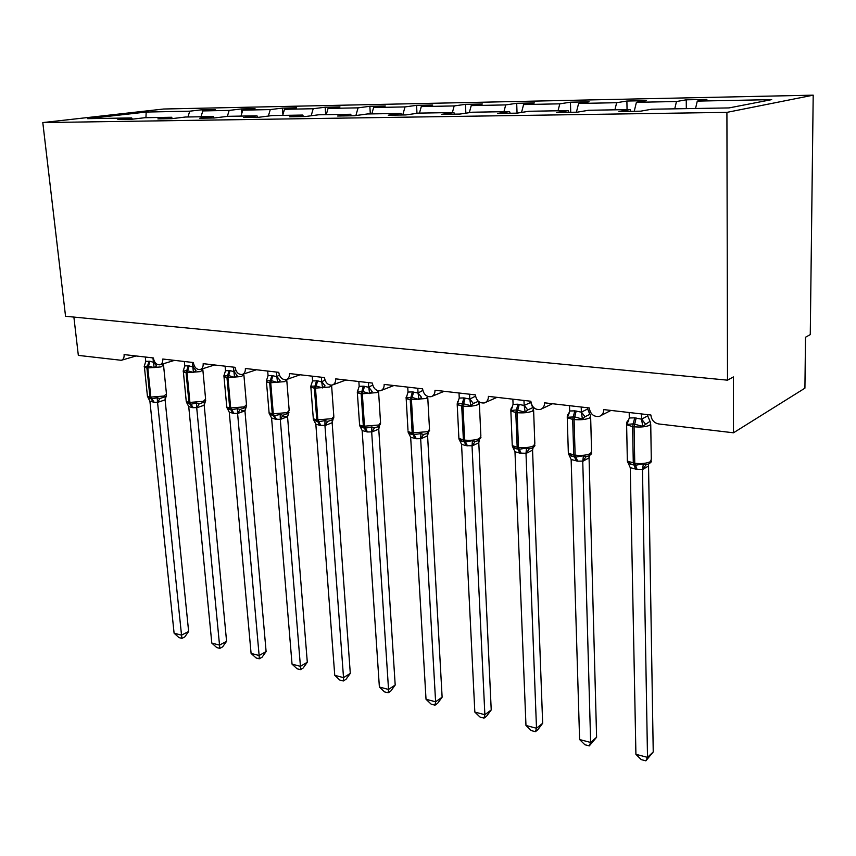 <?xml version="1.0" encoding="UTF-8"?>
<svg xmlns="http://www.w3.org/2000/svg" width="856" height="856" viewBox="0 0 856 856"><rect width="100%" height="100%" fill="white"/><g stroke="black" fill="none" stroke-linecap="round" stroke-linejoin="round"><path stroke-width="1.28" d="M813.2 95.166L810.268 334.61L805.507 337.232L804.918 388.175L733.485 432.794L733.41 376.929L727.514 380.171L726.915 112.371L813.2 95.166L163.71 109.012L42.8 122.579L726.915 112.371M202.38 112.275L202.155 109.739L215.177 109.472L202.797 110.927L201.01 116.769M132.37 119.177L131.663 117.925L87.633 118.663L146.183 112.05L189.732 111.184L202.155 109.739M189.732 111.184L187.956 116.983M733.485 432.794L658.628 423.945C654.005 422.918 651.427 419.943 650.892 415.01L603.769 409.607C603.683 413.095 602.185 415.363 599.264 416.423C593.7 416.99 590.362 414.154 589.281 407.948L544.587 402.823C544.544 406.279 543.1 408.515 540.275 409.51C535.054 409.981 531.908 407.231 530.838 401.239L488.412 396.371C488.391 399.805 487.021 401.999 484.282 402.951C479.371 403.347 476.396 400.651 475.348 394.873L434.998 390.25C435.019 393.642 433.703 395.804 431.06 396.713C426.427 397.034 423.602 394.402 422.575 388.827L384.173 384.419C384.216 387.779 382.964 389.897 380.406 390.764C376.041 391.031 373.344 388.464 372.328 383.06L335.723 378.866C335.798 382.193 334.6 384.269 332.139 385.093C327.998 385.307 325.44 382.793 324.435 377.571L289.51 373.558C289.606 376.854 288.472 378.887 286.086 379.679C282.17 379.85 279.719 377.4 278.735 372.328L245.372 368.497C245.501 371.75 244.409 373.751 242.109 374.511C238.396 374.639 236.042 372.242 235.068 367.32L203.172 363.661C203.321 366.871 202.284 368.84 200.069 369.567C196.527 369.664 194.28 367.32 193.317 362.527L162.79 359.028C162.961 362.195 161.966 364.132 159.826 364.827C156.466 364.902 154.305 362.602 153.352 357.947L124.099 354.587C124.291 357.722 123.35 359.616 121.284 360.29L78.335 355.39L73.883 317.073M241.809 113.324L241.446 108.937L255.024 108.659L242.772 110.135L240.985 116.095M202.797 110.927L229.151 110.403L241.446 108.937M229.151 110.403L227.354 116.373M282.919 114.629L282.416 108.102L296.583 107.803L284.481 109.301L282.694 115.4M242.772 110.135L270.271 109.589L282.416 108.102M270.271 109.589L268.356 116.052M325.697 114.672L325.173 107.225L339.971 106.914L328.051 108.434L326.264 114.661M284.481 109.301L313.2 108.733L325.173 107.225M313.2 108.733L311.167 115.774M370.327 113.923L369.846 106.305L385.307 105.984L373.601 107.535L371.814 113.902M328.051 108.434L358.065 107.845L369.846 106.305M358.065 107.845L355.893 115.539M416.99 113.334L416.562 105.352L432.74 105.021L421.27 106.583L419.483 113.099M373.601 107.535L405.006 106.914L416.562 105.352M405.006 106.914L402.78 114.972M465.857 113.185L465.45 104.346L482.399 104.004L471.217 105.598L469.323 112.66M421.27 106.583L454.172 105.93L465.45 104.346M454.172 105.93L452.385 112.553M517.056 113.131L516.692 103.298L534.454 102.934L523.594 104.56L521.55 112.425M471.217 105.598L505.714 104.913L516.692 103.298M505.714 104.913L503.938 111.687M570.727 112.286L570.438 102.196L589.088 101.811L578.592 103.458L576.398 112.2M523.594 104.56L559.803 103.833L570.438 102.196M559.803 103.833L558.037 110.777M627.052 109.622L626.892 101.04L646.494 100.633L636.415 102.313L634.232 111.269M578.592 103.458L616.652 102.709L626.892 101.04M616.652 102.709L614.908 109.825M131.663 117.925L117.839 119.53L131.096 119.326L144.889 117.711L171.596 117.261L172.324 118.599M171.596 117.261L157.879 118.888L171.735 118.674L185.41 117.026L213.337 116.555L214.086 117.989M213.337 116.555L199.748 118.224L214.246 117.989L227.782 116.32L257.003 115.828L257.731 117.293M257.003 115.828L243.575 117.518L258.758 117.283L272.133 115.571L302.735 115.057L303.452 116.566M302.735 115.057L289.489 116.791L305.421 116.534L318.593 114.79L350.682 114.255L351.377 115.795M350.682 114.255L337.66 116.02L354.384 115.753L367.32 113.976L401.015 113.409L401.689 114.993M401.015 113.409L388.26 115.207L405.83 114.929L418.488 113.12L453.915 112.532L454.557 114.148M453.915 112.532L441.461 114.362L459.961 114.062L472.298 112.222L509.577 111.59L510.187 113.26M509.577 111.59L497.486 113.463L516.981 113.153L528.933 111.269L568.223 110.606L568.801 112.318M568.223 110.606L556.55 112.521L577.126 112.189L588.65 110.264L630.112 109.568L618.92 111.515L640.663 111.173L651.683 109.215L729.012 107.92L771.705 99.628L697.276 101.104L695.553 108.477M697.276 101.104L706.885 99.403L686.245 99.82L686.33 108.626M636.415 102.313L676.475 101.522L686.245 99.82M676.475 101.522L674.742 108.83M630.658 111.334L630.112 109.568M42.8 122.579L65.548 316.271L727.514 380.171M146.183 112.05L145.937 117.689M627.32 459.201L627.352 461.095L634.756 463.289L634.071 426.78C640.844 427.379 646.141 426.834 649.982 425.143L650.71 422.853L649.897 421.409L642.738 426.341L633.247 423.859L626.87 424.437L627.352 421.794L628.4 421.109M627.897 462.529L627.63 461.78L632.028 464.637L635.494 465.215L643.391 463.92L646.002 464.829L648.281 464.187M653.235 751.942L645.852 760.834L647.51 757.357L635.912 754.318L630.273 467.708L637.11 469.42L642.482 469.398L647.51 757.357L653.235 751.942L648.548 465.985L642.482 469.634M641.508 413.94L641.604 419.194L647.682 415.866L649.811 420.81M647.714 414.646L647.735 415.877M629.192 412.528L629.299 417.985L634.692 417.846L641.604 419.194M626.87 424.437L629.299 417.985M641.615 419.429L642.738 426.341M627.63 461.78L630.273 467.708M643.391 463.92L642.482 469.398M645.852 760.834L641.23 759.614L635.912 754.318M590.405 415.074L589.784 414.347L585.001 416.765L582.433 419.098L574.74 416.872L567.378 417.289L568.748 414.229M568.759 454.44L568.491 453.723L572.846 456.537L575.917 457.04L583.46 455.767L586.103 456.655L588.618 455.959C590.801 454.793 591.806 453.734 591.624 452.792M596.6 737.262L589.292 745.897L590.64 742.441L579.598 739.552L571.145 459.512L577.65 461.159L582.743 461.117L590.64 742.441L596.6 737.262L589.067 457.853L582.743 461.352M589.527 455.51L589.067 457.853M581.213 407.017L581.363 412.143L587.697 408.954L589.784 413.683M587.719 407.766L587.751 408.965M569.529 405.68L569.689 411.008L574.793 410.848L581.363 412.143M567.378 417.289L569.689 411.008M581.374 412.378L582.433 419.098M568.491 453.723L571.145 459.512M583.46 455.767L582.743 461.117M589.292 745.897L584.883 744.741L579.598 739.552M533.449 408.365L532.71 407.638L527.745 409.96L525.188 412.228L516.457 409.917L510.882 410.516L512.113 407.681M512.573 446.736L516.564 448.833L519.335 449.272L526.547 448.009L529.211 448.897L531.993 448.137M542.661 723.277L537.878 729.687L535.407 731.687L536.498 728.242L525.969 725.481L514.98 451.733L519.838 453.124L525.991 453.252L536.498 728.242L542.661 723.277L532.56 450.128L526.001 453.477M533.095 447.56L532.56 450.128M523.979 400.458L524.161 405.455L530.741 402.395L532.753 406.9M530.752 401.229L530.795 402.406M512.872 399.185L513.076 404.385L517.923 404.214L524.161 405.455M510.882 410.516L513.076 404.385M524.182 405.68L525.188 412.228M512.327 446.072L514.98 451.733M526.547 448.009L525.991 453.252M535.407 731.687L531.212 730.575L525.969 725.481M478.376 401.293L473.325 403.497L470.768 405.701L462.379 403.454L457.158 404.064L458.27 401.443M459.116 439.374L463 441.503L465.525 441.889L472.437 440.647L475.112 441.514L478.172 440.68L480.954 437.598M491.226 709.934L486.583 716.215L484.036 718.12L484.87 714.707L474.834 712.074L461.555 444.328L466.188 445.676L472.031 445.783L484.87 714.707L491.226 709.934L478.793 442.777L472.041 445.997M479.414 439.984L478.793 442.777M469.57 394.209L469.805 399.099L475.497 396.146M459.009 393L459.255 398.083L463.856 397.901L469.805 399.099M457.158 404.064L459.255 398.083M469.816 399.313L470.768 405.701M458.902 438.796L461.555 444.328M472.437 440.647L472.031 445.783M484.036 718.12L480.034 717.071L474.834 712.074M417.792 388.271L418.06 393.043L421.516 397.334L418.98 399.485L412.121 397.452L406.022 397.933L407.028 395.483M408.194 432.344L413.084 434.698L420.917 433.628L423.613 434.484L427.005 433.553L429.584 430.557M442.124 697.201L437.609 703.343L434.998 705.183L435.608 701.781L426.021 699.266L410.666 437.277L416.284 438.743L420.66 438.657L435.608 701.781L442.124 697.201L427.593 435.768L420.66 438.871M428.3 432.762L427.593 435.768M418.113 392.99L422.8 390.4M407.734 387.115L408.012 392.08L412.389 391.898L418.06 393.043M412.389 391.898L410.238 399.773L406.119 398.532L408.012 392.08M418.07 393.257L418.98 399.485M408.023 431.873L410.666 437.277M420.917 433.628L420.66 438.657M434.998 705.183L431.178 704.167L426.021 699.266M368.444 382.611L368.754 387.276L372.157 391.47L369.632 393.567L363.019 391.588L357.273 392.08L358.193 389.79M359.648 425.635L363.319 427.84L365.448 428.161L371.814 426.941L374.511 427.797L378.363 426.695M395.194 685.035L390.796 691.049L388.143 692.814L388.538 689.444L379.379 687.036L362.152 430.547L367.513 431.97L371.675 431.873L388.538 689.444L395.194 685.035L378.759 429.091L371.686 432.077M379.572 425.871L378.759 429.091M368.808 387.222L372.67 384.997M358.857 381.519L359.178 386.366L363.34 386.174L368.754 387.276M357.273 392.08L359.178 386.366M368.776 387.49L369.632 393.567M359.509 425.272L362.152 430.547M371.814 426.941L371.675 431.873M388.143 692.814L384.483 691.851L379.379 687.036M321.77 381.723L325.066 385.874L322.552 387.918L316.164 386.002L310.792 386.27L312.579 380.909L317.651 380.834L321.738 381.979L324.906 379.85M313.232 417.664L313.317 418.766L316.902 421.473L313.745 420.05L313.21 418.959L316.87 421.473L318.839 421.773L324.959 420.564L327.666 421.398L332.214 419.986M350.297 673.394L346.027 679.279L343.32 680.98L343.524 677.631L334.75 675.331L315.832 424.137L319.877 425.346L324.938 425.389L343.524 677.631L350.297 673.394L332.149 422.714L324.948 425.593M333.059 419.269L332.149 422.714M321.385 377.218L321.717 381.776M312.226 376.169L312.579 380.909M321.738 381.979L322.552 387.918M313.745 420.05L315.832 424.137M324.959 420.564L324.938 425.389M343.32 680.98L339.821 680.06L334.75 675.331M276.852 376.469L280.094 380.535L277.601 382.525L271.427 380.653L266.377 380.845L268.067 375.698L271.855 375.484L276.82 376.726L279.334 374.939M272.476 415.385L269.565 414.09L268.977 412.934L272.476 415.385L274.316 415.663L280.201 414.465L282.908 415.299L288.397 413.223L287.552 416.679L280.361 419.408L275.461 419.173L271.587 417.995L292.035 664.128L300.435 666.332L280.297 419.408M307.304 662.244L303.152 668.012L300.403 669.649L300.435 666.332L307.304 662.244L287.552 416.679M283.817 416.551L287.488 416.455M288.996 412.175L287.605 416.626M276.435 372.06L276.798 376.522M267.693 371.055L268.067 375.698M276.82 376.726L277.601 382.525M269.565 414.09L271.587 417.995M280.201 414.465L280.286 419.205M300.403 669.649L297.053 668.771L292.035 664.128M233.913 371.45L237.091 375.42L234.619 377.368L228.648 375.549L223.833 376.073L225.513 370.712L230.125 370.616L233.881 371.697L235.817 370.231M227.075 407.777L231.73 409.821L237.401 408.644L240.108 409.457L245.661 407.456L244.944 410.848L237.658 413.491L232.971 413.277L229.258 412.132L251.086 653.395L259.133 655.503L237.594 413.48M266.109 651.566L262.054 657.215L259.272 658.799L259.133 655.503L266.109 651.566L244.944 410.848M241.381 410.741L244.88 410.634M246.614 405.648L244.998 410.805M233.463 367.128L233.859 371.493M225.096 366.175L225.513 370.712M233.881 371.697L234.619 377.368M226.658 407.178L229.258 412.132M237.401 408.644L237.583 413.288M259.272 658.799L256.062 657.943L251.086 653.395M192.825 366.646L195.949 370.53L193.488 372.435L186.747 370.541L183.163 371.194L184.768 365.951L188.224 365.726L192.782 366.882L194.216 365.726M186.512 402.202L190.974 404.225L196.431 403.058L199.138 403.872L204.755 401.935M226.583 641.315L222.635 646.858L219.821 648.388L219.532 645.114L211.806 643.091L188.727 406.514L192.29 407.627L196.698 407.627L219.532 645.114L226.583 641.315L204.199 405.22L196.72 407.809M205.729 400.244L204.199 405.22M192.354 362.42L192.761 366.689M184.34 361.5L184.768 365.951M192.782 366.882L193.488 372.435M189.358 403.989L186.822 402.898L188.727 406.514M196.431 403.058L196.698 407.627M219.821 648.388L216.739 647.564L211.806 643.091M153.459 362.045L156.53 365.854L154.091 367.705L148.495 365.972L144.193 366.518L145.745 361.382L149.971 361.264L153.427 362.281L154.412 361.403M147.628 396.852L151.919 398.864L157.183 397.719L159.879 398.522L165.55 396.649M188.641 631.482L184.778 636.918L181.943 638.383L181.526 635.152L174.1 633.205L149.896 401.132L154.23 402.341L157.536 402.192L181.526 635.152L188.641 631.482L165.101 399.87L157.547 402.384M166.546 395.076L165.101 399.87M152.967 357.904L153.395 362.088M145.295 357.016L145.745 361.382M163.614 364.795L162.233 364.1M153.427 362.281L154.091 367.705M150.399 398.639L148.045 397.655L149.896 401.132M157.183 397.719L157.536 402.192M181.943 638.383L178.979 637.602L174.1 633.205M634.692 417.846L632.595 426.598L626.624 424.779L626.56 423.067M636.168 418.017L634.071 426.78L632.595 426.598L633.29 463.096L635.644 469.216M637.11 469.42L634.756 463.289C641.486 463.973 646.751 463.406 650.571 461.609L651.288 459.137L650.742 424.619M641.658 419.13L645.317 423.923M647.682 415.866L650.25 421.826M646.002 464.829L642.535 469.634M648.634 464.027L648.506 466.049M574.793 410.848L572.675 419.376L567.26 417.717L567.56 415.823M568.288 451.422L568.341 453.156L573.734 454.964L576.259 460.967M589.88 414.304L590.619 415.684L589.677 417.963C585.729 419.579 580.529 420.103 574.076 419.536L572.675 419.376L573.734 454.964L575.125 455.157C581.534 455.799 586.702 455.264 590.629 453.53L591.55 451.069L590.661 417.3M577.65 461.159L575.125 455.157L574.076 419.536L576.195 411.019M581.406 412.089L585.001 416.765M587.697 408.954L589.784 414.347M586.103 456.655L582.797 461.352M589.174 455.702L589.024 457.917M517.923 404.214L515.793 412.506L510.861 411.008L511.043 409.318M512.198 444.018L512.263 445.601L517.174 447.249L519.838 453.124M532.881 407.574L533.556 408.879L532.421 411.137C528.377 412.699 523.284 413.202 517.12 412.667L515.793 412.506L517.174 447.249L518.49 447.431C524.621 448.041 529.682 447.517 533.695 445.858L534.818 443.419L533.609 410.356M521.165 453.305L518.49 447.431L517.12 412.667L519.25 404.364M524.214 405.402L527.745 409.96M530.741 402.395L532.71 407.638M529.211 448.897L526.055 453.487M532.678 447.806L532.507 450.181M463.856 397.901L461.716 405.99L457.211 404.62L457.286 403.144M458.827 436.956L458.902 438.411L463.385 439.92L466.188 445.676M479.125 401.892L477.98 404.653C473.871 406.151 468.863 406.643 462.978 406.14L461.716 405.99L463.385 439.92L464.648 440.091C470.5 440.669 475.465 440.155 479.553 438.561L480.869 436.143L479.381 403.775M467.44 445.848L464.648 440.091L462.978 406.14L465.118 398.051M469.858 399.035L473.325 403.497M475.112 441.514L472.095 445.997M478.943 440.294L478.739 442.83M407.991 430.226L406.108 397.248M412.036 434.516C409.842 434.12 408.515 433.136 408.077 431.552L412.175 432.933L415.085 438.572M427.925 396.542L426.17 398.489L410.238 399.773L412.175 432.933L428 431.617L429.509 429.231L427.754 397.505M416.284 438.743L413.373 433.093L411.447 399.923L413.598 392.037M423.613 434.484L420.724 438.871M427.754 433.157L427.54 435.822M363.34 386.174L361.189 393.856L357.412 392.711L357.401 391.534M359.52 423.806L359.595 425.015L363.361 426.267L366.379 431.809M378.791 390.882L376.79 392.604L361.189 393.856L363.361 426.267L378.866 424.993L380.546 422.639L378.566 391.545M367.513 431.97L364.506 426.427L362.345 393.995L364.495 386.302M374.511 427.797L371.75 432.087M378.951 426.352L378.705 429.145M316.549 380.706L314.398 388.217L310.931 387.169L310.781 386.238M310.792 386.27L313.317 418.766L316.774 419.922L319.877 425.346M331.786 385.168L329.678 386.998L314.398 388.217L316.774 419.922L331.968 418.67L333.819 416.358L331.625 385.874M320.968 425.496L317.865 420.071L315.49 388.346L317.651 380.834M327.666 421.398L325.013 425.603M332.363 419.868L332.096 422.768M271.855 375.484L269.704 382.825L266.505 381.862L266.323 381.091M269.009 411.779L269.094 412.785L272.272 413.844L275.461 419.173M286.707 379.476L284.674 381.637L269.704 382.825L272.272 413.844L287.167 412.635L289.178 410.356L286.792 380.46M276.499 419.322L273.321 413.994L270.753 382.953L272.904 375.613M282.908 415.299L280.361 419.408M229.119 370.498L226.968 377.667L224.026 376.779L223.951 375.934M226.69 406.14L226.776 407.06L229.718 408.045L232.971 413.277M243.693 373.986L241.649 376.512L226.968 377.667L229.718 408.045L244.313 406.868L246.485 404.62L243.917 375.281M233.966 413.416L230.713 408.184L227.974 377.796L230.125 370.616M240.108 409.457L237.658 413.491M188.224 365.726L186.084 372.735L183.355 371.921L183.28 371.14M186.18 400.747L186.266 401.582L188.973 402.491L192.29 407.627M202.508 368.818L202.819 369.557L200.475 371.611L186.084 372.735L188.973 402.491L203.3 401.336L205.611 399.131L202.893 370.338M193.242 407.756L189.936 402.62L187.036 372.852L189.187 365.844M199.138 403.872L196.784 407.82M204.424 402.202L204.145 405.273M149.051 361.157L146.911 368.016L144.386 367.256L144.322 366.539M147.35 395.558L147.435 396.328L149.95 397.163L153.31 402.213M163.25 364.239L163.517 364.902L161.035 366.903L146.911 368.016L149.95 397.163L163.999 396.039L166.449 393.878L163.582 365.619M154.23 402.341L150.859 397.291L147.831 368.123L149.971 361.264M159.879 398.522L157.611 402.384M165.326 396.831L165.048 399.923M160.265 364.699L174.496 360.365M121.659 360.183L136.093 355.968M200.571 369.407L214.567 364.966M242.708 374.318L256.415 369.76M286.781 379.443L300.156 374.778M332.952 384.793L345.931 380.032M381.369 390.39L393.888 385.532M432.205 396.242L444.189 391.299M485.641 402.352L496.994 397.355M541.891 408.751L552.516 403.732M601.201 415.428L610.959 410.431M628.764 420.296C627.223 420.692 626.506 422.19 626.624 424.779L627.352 461.095C627.801 462.871 629.406 464.059 632.167 464.669M648.249 464.198C650.742 462.689 651.78 461.619 651.352 460.999M627.288 423.249L628.7 420.457M632.028 464.637L627.662 461.919M569.069 413.544C567.742 413.994 567.132 415.385 567.26 417.717L568.341 453.156C568.759 454.857 570.289 456.002 572.953 456.558M567.678 416.348L568.994 413.716M572.846 456.537L568.673 454.247M512.38 407.135C511.278 407.552 510.765 408.836 510.861 411.008L512.263 445.601C512.701 447.271 514.156 448.362 516.65 448.854M531.972 448.137C534.101 447.014 535.075 445.965 534.893 445.002M511.075 409.821L512.305 407.296M516.564 448.833L512.594 446.789M458.474 401.047C457.639 401.229 457.222 402.427 457.211 404.62L458.902 438.411C459.33 440.027 460.721 441.065 463.075 441.514M457.254 403.647L458.409 401.164M463.01 441.493L459.255 439.642M411.982 434.506L408.44 432.815M363.361 427.85L359.595 425.015L357.294 391.952M378.32 426.716L380.631 423.859M363.319 427.84L359.991 426.288M332.203 419.975L333.851 417.749M272.508 415.385L269.094 412.785L266.377 380.845M230.039 409.564L226.776 407.06L223.908 375.677M230.018 409.564L227.289 408.376M189.379 403.989L186.266 401.582L183.259 370.723M150.421 398.65L147.435 396.328L144.311 365.983"/></g></svg>
